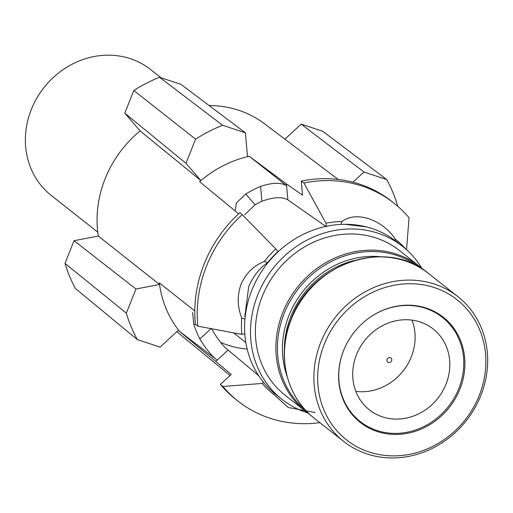 <?xml version="1.0" encoding="UTF-8"?>
<svg xmlns="http://www.w3.org/2000/svg" width="513" height="513" viewBox="0 0 513 513"><rect width="100%" height="100%" fill="white"/><g stroke="black" fill="none" stroke-linecap="round" stroke-linejoin="round"><path stroke-width="0.77" d="M320.708 342.549A92.205 83.433 -51.7 0 1 457.878 296.629A92.205 83.433 -51.7 0 1 480.835 395.497A92.205 83.433 -51.7 0 1 343.665 441.417A92.205 83.433 -51.7 0 1 320.708 342.549M479.251 395.427A89.243 80.746 128.3 0 0 434.466 287.626A89.243 80.746 128.3 0 0 324.274 344.178A89.243 80.746 128.3 0 0 369.059 451.985A89.243 80.746 128.3 0 0 479.251 395.427M343.582 350.565A67.004 60.63 128.3 0 0 360.261 422.411A67.004 60.63 128.3 0 0 459.943 389.046A67.004 60.63 128.3 0 0 443.258 317.194A67.004 60.63 128.3 0 0 343.582 350.565M419.903 266.677L399.403 250.498A92.205 83.433 128.3 0 0 262.233 296.418A92.205 83.433 128.3 0 0 285.19 395.292L305.69 411.464A92.205 83.433 -51.7 0 1 282.734 312.59A92.205 83.433 -51.7 0 1 419.903 266.677L424.059 270.197M421.737 268.164A97.393 88.127 128.3 0 0 402.615 246.426L396.716 241.777A97.393 88.127 128.3 0 0 251.825 290.281A97.393 88.127 128.3 0 0 276.077 394.709L281.977 399.364A97.393 88.127 128.3 0 0 307.569 412.894M402.615 246.426A97.393 88.127 128.3 0 0 257.725 294.93A97.393 88.127 128.3 0 0 281.977 399.364M412.016 320.118A51.512 46.612 -51.7 0 1 411.304 356.843A51.512 46.612 -51.7 0 1 355.83 391.348M445.996 384.205A51.512 46.612 -51.7 0 1 369.36 409.861A51.512 46.612 -51.7 0 1 356.535 354.624A51.512 46.612 -51.7 0 1 433.171 328.968A51.512 46.612 -51.7 0 1 445.996 384.205M368.289 318.573A66.337 60.027 -51.7 0 1 442.353 317.329A66.337 60.027 -51.7 0 1 458.866 388.463A66.337 60.027 -51.7 0 1 360.177 421.5A66.337 60.027 -51.7 0 1 343.665 350.366A66.337 60.027 -51.7 0 1 344.146 349.186M211.337 328.333C217.172 338.644 222.764 345.884 228.112 350.039L258.642 375.657M267.683 262.566A94.873 85.844 128.3 0 1 278.027 251.498L275.827 248.952A98.579 89.198 128.3 0 0 264.291 261.444L267.683 262.566C259.45 268.19 253.121 276.257 248.69 286.767L244.836 316.502M220.622 342.363A92.988 84.138 128.3 0 0 247.163 349.02M244.957 319.099L241.77 318.047C237.301 306.864 237.057 295.597 241.033 284.234C245.926 273.307 253.679 265.708 264.291 261.444M275.827 248.952L242.213 214.646A126.006 114.014 128.3 0 0 206.566 265.952A126.006 114.014 128.3 0 0 197.832 326.165L241.835 334.373A98.579 89.198 128.3 0 1 241.77 318.047M284.907 139.19L301.189 124.114L322.587 131.193L386.687 179.531A149.886 135.618 128.3 0 1 397.678 205.989L397.607 206.168M301.189 124.114L363.922 172.002L386.687 179.531M352.925 182.186L363.922 172.002M159.351 282.919A109.788 99.336 128.3 0 0 179.473 331.321L179.441 331.36A109.833 99.381 -51.7 0 1 178.473 330.128L160.107 347.134L137.343 339.606L75.469 288.575A148.244 134.13 128.3 0 1 65.01 263.393L74.039 240.7L98.304 236.051L159.511 284.491A109.833 99.381 -51.7 0 1 159.299 282.881L194.799 310.942M65.01 263.393L126.352 313.148A149.886 135.618 128.3 0 0 137.343 339.606M126.352 313.148L135.958 289.005L159.511 284.491M135.958 289.005L74.039 240.7M159.556 77.277A148.244 134.13 128.3 0 0 133.816 90.487L195.588 139.164A149.886 135.618 128.3 0 1 222.629 125.281L159.556 77.277L180.954 84.356L245.394 132.809L247.529 156.593A109.833 99.381 -51.7 0 1 249.138 156.215L286.6 185.751L286.434 183.898L302.555 195.158L301.291 181.108L303.895 182.987L325.967 223.213A98.579 89.198 128.3 0 1 342.004 221.558C355.804 210.625 382.159 219.288 395.376 239.205L394.901 240.385M98.304 236.051A108.192 97.893 -51.7 0 1 140.139 130.937L124.787 113.181L133.816 90.487M124.787 113.181L185.982 163.301L195.588 139.164M140.139 130.937L200.884 180.538L185.982 163.301M406.514 249.85L409.047 217.756A126.006 114.014 128.3 0 0 394.016 203.206L391.586 201.288A126.006 114.014 128.3 0 0 301.291 181.108M394.016 203.206A126.006 114.014 128.3 0 0 303.895 182.987M405.969 249.228A98.579 89.198 128.3 0 0 395.376 239.205M366.147 226.836L344.563 224.296M340.869 224.405L342.004 221.558M326.249 226.316L325.967 223.213M326.287 226.727L287.87 199.871C282.221 196.582 273.564 197.037 261.906 201.25L260.572 186.392A109.006 98.637 128.3 0 0 245.785 193.985L255.096 204.745A93.764 84.837 -51.7 0 1 261.906 201.25M260.572 186.392C272.262 182.519 280.938 182.307 286.6 185.751L287.87 199.871M249.138 156.266A109.788 99.336 128.3 0 0 199.621 181.679M235.14 210.715L236.455 202.853L245.785 193.985M255.096 204.745L244.656 214.8M244.823 333.796L241.835 334.373M242.213 214.646L239.924 212.606A126.006 114.014 128.3 0 0 195.427 324.428L197.832 326.165M238.622 213.806L199.583 181.647A109.833 99.381 -51.7 0 1 200.884 180.538M195.402 324.19L193.85 324.492A109.006 98.637 128.3 0 0 199.858 338.958L211.023 328.621M193.85 324.492L192.606 312.558M179.473 331.321L217.204 360.132C211.805 356.131 206.021 349.077 199.858 338.958M263.47 382.268L262.214 383.429A98.579 89.198 128.3 0 0 273.352 394.074L273.833 392.875M315.129 412.523L288.203 407.502L273.352 394.074M262.214 383.429L222.905 386.507A126.006 114.014 128.3 0 0 237.936 401.063A126.006 114.014 128.3 0 0 319.881 422.654M222.905 386.507L220.366 384.468A126.006 114.014 128.3 0 0 235.512 399.152L237.936 401.063M220.366 384.468L231.216 374.419L215.774 361.46L228.112 350.039M179.441 331.36L215.774 361.46M209.105 105.524A108.192 97.893 -51.7 0 1 264.599 123.832L338.131 179.428M222.629 125.281L245.394 132.809M286.434 183.898L249.138 156.215M387.116 359.286A2.597 2.347 -51.7 0 1 391.624 360.774A2.597 2.347 -51.7 0 1 387.116 359.286M161.044 77.771L150.623 69.556A80.201 72.564 128.3 0 0 31.319 109.493A80.201 72.564 128.3 0 0 51.287 195.485L97.771 232.158M428.451 273.423A92.205 83.433 128.3 0 0 291.281 319.336A92.205 83.433 128.3 0 0 314.238 418.21C286.267 396.882 276.308 354.893 291.102 319.092C311.327 262.585 387.142 237.75 428.451 273.423L457.878 296.629M354.425 260.469A86.274 78.066 128.3 0 0 290.807 316.604A86.274 78.066 128.3 0 0 284.407 349.231M287.024 376.003A87.409 79.085 -51.7 0 1 288.915 315.559A87.409 79.085 -51.7 0 1 381.076 256.782M418.82 266.946A91.34 82.644 128.3 0 0 284.189 313.392A91.34 82.644 128.3 0 0 305.703 410.349M233.524 332.822L245.842 342.543M305.69 411.464L310.089 414.684M314.238 418.21L343.665 441.417M442.353 317.329L436.146 312.436M360.177 421.5L353.976 416.601M176.793 331.687L230.055 375.497"/></g></svg>
